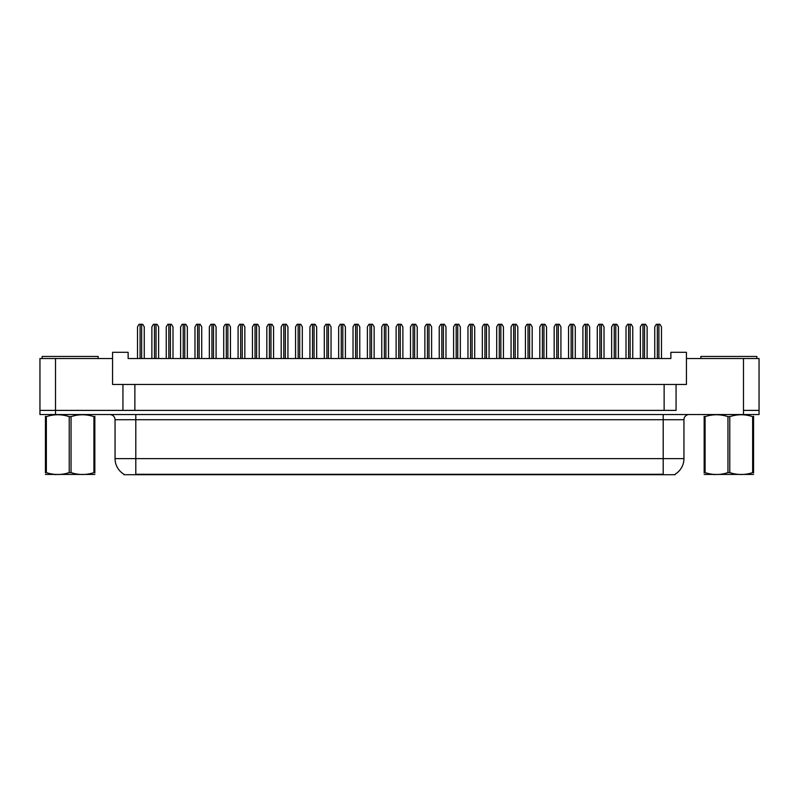 <?xml version="1.0" encoding="UTF-8"?>
<svg xmlns="http://www.w3.org/2000/svg" width="799" height="799" viewBox="0 0 799 799"><rect width="100%" height="100%" fill="white"/><g stroke="black" fill="none" stroke-linecap="round" stroke-linejoin="round"><path stroke-width="1.2" d="M675.125 474.197L675.125 474.706L123.875 474.706L123.875 474.197M122.936 384.459L112.569 384.459L112.569 358.521L39.95 358.521L39.95 410.396L55.511 410.396L39.95 410.396L39.95 414.541L55.511 414.541L55.511 410.396L122.936 410.396L122.936 384.459L134.871 384.459L134.871 410.396M55.511 414.541L759.05 414.541L759.05 358.521L686.431 358.521L686.431 384.459L676.064 384.459L676.064 410.396L55.511 410.396L55.511 358.521M686.431 358.521L686.431 352.299L670.87 352.299L670.87 358.521L128.13 358.521L128.13 352.299L112.569 352.299L112.569 358.521M676.064 384.459L664.129 384.459L664.129 410.396M664.129 384.459L134.871 384.459M759.05 410.396L743.489 410.396L759.05 410.396M124.025 474.286A18.157 18.157 0 0 1 115.056 458.626L135.8 458.626L135.8 474.286L663.2 474.286L663.2 458.626L683.944 458.626L683.944 419.725A5.184 5.184 0 0 1 689.128 414.541M115.056 458.626L115.056 419.725C114.746 416.579 113.019 414.851 109.872 414.541M674.975 474.286A18.157 18.157 0 0 0 683.944 458.626M144.259 358.521L144.259 326.881L142.701 324.294L139.066 324.294L137.518 326.881L137.518 358.521M158.621 358.521L158.621 326.881L157.063 324.294L153.438 324.294L151.88 326.881L151.88 358.521M42.127 358.521L42.127 356.454L98.147 356.454L98.147 358.521M94.841 474.436L45.433 474.436M94.841 472.948L94.841 472.608C94.841 475.125 94.841 475.125 94.841 472.608L93.922 472.608L93.922 416.639C86.332 414.132 78.711 414.132 71.051 416.639L69.223 416.639C61.633 414.132 54.002 414.132 46.352 416.639L45.433 416.639C45.433 414.122 45.433 414.122 45.433 416.639L45.433 416.299M71.051 416.639L71.051 472.608C78.642 475.125 86.272 475.125 93.922 472.608M71.051 472.608L69.223 472.608L69.223 416.639M94.841 416.299L94.841 416.639C94.841 414.122 94.841 414.122 94.841 416.639L93.922 416.639M94.841 416.639L94.841 472.608M46.352 416.639L46.352 472.608L45.433 472.608L45.433 416.639M46.352 472.608C53.942 475.125 61.563 475.125 69.223 472.608M45.433 472.608C45.433 475.125 45.433 475.125 45.433 472.608L45.433 472.948M700.853 358.521L700.853 356.454L756.873 356.454L756.873 358.521M753.567 474.436L704.159 474.436M753.567 472.948L753.567 472.608C753.567 475.125 753.567 475.125 753.567 472.608L752.648 472.608L752.648 416.639C745.058 414.132 737.437 414.132 729.777 416.639L727.949 416.639C720.358 414.132 712.728 414.132 705.078 416.639L704.159 416.639C704.159 414.122 704.159 414.122 704.159 416.639L704.159 416.299M729.777 416.639L729.777 472.608C737.367 475.125 744.998 475.125 752.648 472.608M729.777 472.608L727.949 472.608L727.949 416.639M753.567 416.299L753.567 416.639C753.567 414.122 753.567 414.122 753.567 416.639L752.648 416.639M753.567 416.639L753.567 472.608M705.078 416.639L705.078 472.608L704.159 472.608L704.159 416.639M705.078 472.608C712.668 475.125 720.289 475.125 727.949 472.608M704.159 472.608C704.159 475.125 704.159 475.125 704.159 472.608L704.159 472.948M172.993 358.521L172.993 326.881L171.435 324.294L167.81 324.294L166.252 326.881L166.252 358.521M201.728 358.521L201.728 326.881L200.169 324.294L196.544 324.294L194.986 326.881L194.986 358.521M230.462 358.521L230.462 326.881L228.904 324.294L225.278 324.294L223.72 326.881L223.72 358.521M259.196 358.521L259.196 326.881L257.638 324.294L254.012 324.294L252.454 326.881L252.454 358.521M187.356 358.521L187.356 326.881L185.807 324.294L182.172 324.294L180.614 326.881L180.614 358.521M216.09 358.521L216.09 326.881L214.541 324.294L210.906 324.294L209.348 326.881L209.348 358.521M244.834 358.521L244.834 326.881L243.276 324.294L239.64 324.294L238.082 326.881L238.082 358.521M287.93 358.521L287.93 326.881L286.372 324.294L282.746 324.294L281.188 326.881L281.188 358.521M316.664 358.521L316.664 326.881L315.106 324.294L311.48 324.294L309.922 326.881L309.922 358.521M345.398 358.521L345.398 326.881L343.85 324.294L340.214 324.294L338.656 326.881L338.656 358.521M273.568 358.521L273.568 326.881L272.01 324.294L268.374 324.294L266.826 326.881L266.826 358.521M302.302 358.521L302.302 326.881L300.744 324.294L297.108 324.294L295.56 326.881L295.56 358.521M331.036 358.521L331.036 326.881L329.478 324.294L325.852 324.294L324.294 326.881L324.294 358.521M374.132 358.521L374.132 326.881L372.584 324.294L368.948 324.294L367.39 326.881L367.39 358.521M402.876 358.521L402.876 326.881L401.318 324.294L397.682 324.294L396.124 326.881L396.124 358.521M431.61 358.521L431.61 326.881L430.052 324.294L426.416 324.294L424.868 326.881L424.868 358.521M460.344 358.521L460.344 326.881L458.786 324.294L455.15 324.294L453.602 326.881L453.602 358.521M489.078 358.521L489.078 326.881L487.52 324.294L483.894 324.294L482.336 326.881L482.336 358.521M359.77 358.521L359.77 326.881L358.212 324.294L354.586 324.294L353.028 326.881L353.028 358.521M388.504 358.521L388.504 326.881L386.946 324.294L383.32 324.294L381.762 326.881L381.762 358.521M417.238 358.521L417.238 326.881L415.68 324.294L412.054 324.294L410.496 326.881L410.496 358.521M445.972 358.521L445.972 326.881L444.414 324.294L440.788 324.294L439.23 326.881L439.23 358.521M474.706 358.521L474.706 326.881L473.148 324.294L469.522 324.294L467.964 326.881L467.964 358.521M517.812 358.521L517.812 326.881L516.254 324.294L512.628 324.294L511.07 326.881L511.07 358.521M546.546 358.521L546.546 326.881L544.988 324.294L541.362 324.294L539.804 326.881L539.804 358.521M575.28 358.521L575.28 326.881L573.722 324.294L570.096 324.294L568.538 326.881L568.538 358.521M604.014 358.521L604.014 326.881L602.456 324.294L598.831 324.294L597.272 326.881L597.272 358.521M632.748 358.521L632.748 326.881L631.19 324.294L627.565 324.294L626.007 326.881L626.007 358.521M661.482 358.521L661.482 326.881L659.934 324.294L656.299 324.294L654.741 326.881L654.741 358.521M503.44 358.521L503.44 326.881L501.892 324.294L498.256 324.294L496.698 326.881L496.698 358.521M532.174 358.521L532.174 326.881L530.626 324.294L526.99 324.294L525.432 326.881L525.432 358.521M560.918 358.521L560.918 326.881L559.36 324.294L555.724 324.294L554.166 326.881L554.166 358.521M589.652 358.521L589.652 326.881L588.094 324.294L584.459 324.294L582.91 326.881L582.91 358.521M618.386 358.521L618.386 326.881L616.828 324.294L613.193 324.294L611.644 326.881L611.644 358.521M647.12 358.521L647.12 326.881L645.562 324.294L641.937 324.294L640.379 326.881L640.379 358.521M743.489 358.521L743.489 414.541M661.123 474.706L661.123 474.197M137.877 474.706L137.877 474.197M663.2 414.541L663.2 419.725L115.056 419.725M683.944 419.725L663.2 419.725L663.2 458.626L135.8 458.626L135.8 414.541M140.105 324.294L140.105 358.521M141.663 324.294L141.663 358.521M154.477 324.294L154.477 358.521M156.035 324.294L156.035 358.521M168.839 324.294L168.839 358.521M170.397 324.294L170.397 358.521M197.573 324.294L197.573 358.521M199.131 324.294L199.131 358.521M226.317 324.294L226.317 358.521M227.865 324.294L227.865 358.521M255.051 324.294L255.051 358.521M256.599 324.294L256.599 358.521M183.211 324.294L183.211 358.521M184.769 324.294L184.769 358.521M211.945 324.294L211.945 358.521M213.503 324.294L213.503 358.521M240.679 324.294L240.679 358.521M242.237 324.294L242.237 358.521M283.785 324.294L283.785 358.521M285.343 324.294L285.343 358.521M312.519 324.294L312.519 358.521M314.077 324.294L314.077 358.521M341.253 324.294L341.253 358.521M342.811 324.294L342.811 358.521M269.413 324.294L269.413 358.521M270.971 324.294L270.971 358.521M298.147 324.294L298.147 358.521M299.705 324.294L299.705 358.521M326.881 324.294L326.881 358.521M328.439 324.294L328.439 358.521M369.987 324.294L369.987 358.521M371.545 324.294L371.545 358.521M398.721 324.294L398.721 358.521M400.279 324.294L400.279 358.521M427.455 324.294L427.455 358.521M429.013 324.294L429.013 358.521M456.189 324.294L456.189 358.521M457.747 324.294L457.747 358.521M484.923 324.294L484.923 358.521M486.481 324.294L486.481 358.521M355.615 324.294L355.615 358.521M357.173 324.294L357.173 358.521M384.359 324.294L384.359 358.521M385.907 324.294L385.907 358.521M413.093 324.294L413.093 358.521M414.641 324.294L414.641 358.521M441.827 324.294L441.827 358.521M443.385 324.294L443.385 358.521M470.561 324.294L470.561 358.521M472.119 324.294L472.119 358.521M513.657 324.294L513.657 358.521M515.215 324.294L515.215 358.521M542.401 324.294L542.401 358.521M543.949 324.294L543.949 358.521M571.135 324.294L571.135 358.521M572.683 324.294L572.683 358.521M599.869 324.294L599.869 358.521M601.427 324.294L601.427 358.521M628.603 324.294L628.603 358.521M630.161 324.294L630.161 358.521M657.337 324.294L657.337 358.521M658.895 324.294L658.895 358.521M499.295 324.294L499.295 358.521M500.853 324.294L500.853 358.521M528.029 324.294L528.029 358.521M529.587 324.294L529.587 358.521M556.763 324.294L556.763 358.521M558.321 324.294L558.321 358.521M585.497 324.294L585.497 358.521M587.055 324.294L587.055 358.521M614.231 324.294L614.231 358.521M615.789 324.294L615.789 358.521M642.965 324.294L642.965 358.521M644.523 324.294L644.523 358.521M56.09 474.376L55.511 474.706M714.815 474.376L714.236 474.706"/></g></svg>
